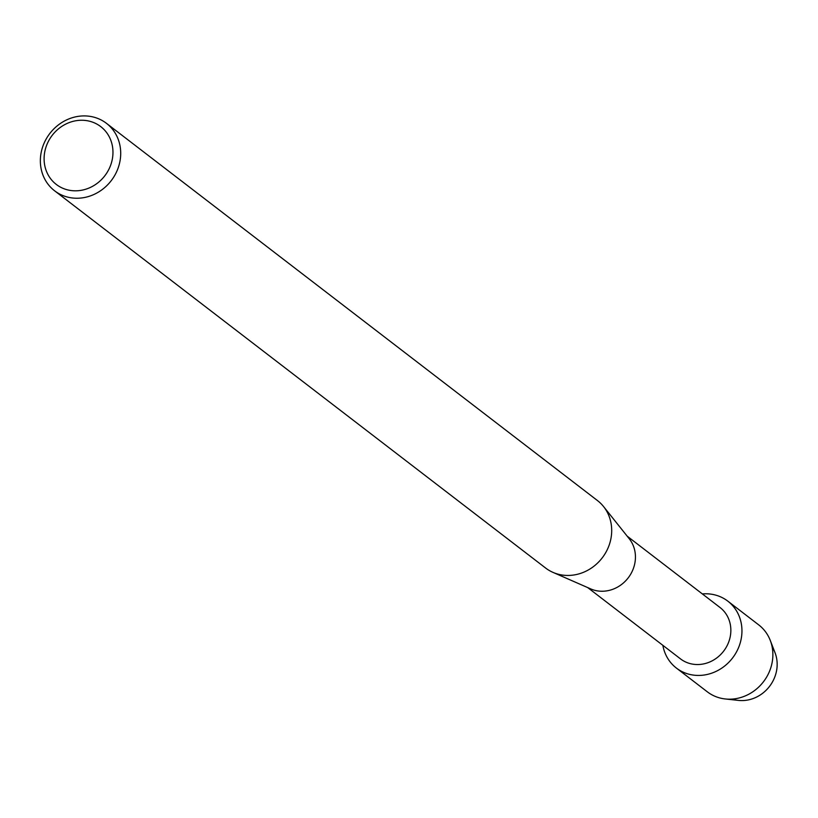 <?xml version="1.0" encoding="UTF-8"?>
<svg xmlns="http://www.w3.org/2000/svg" width="818" height="818" viewBox="0 0 818 818"><rect width="100%" height="100%" fill="white"/><g stroke="black" fill="none" stroke-linecap="round" stroke-linejoin="round"><path stroke-width="1.23" d="M772.172 647.171A34.336 31.248 127.5 0 1 769.677 686.19A34.336 31.248 127.5 0 1 732.764 699.226M627.181 536.168L719.993 607.477A32.413 29.499 127.5 0 1 726.507 646.782A32.413 29.499 127.5 0 1 688.94 663.255A32.413 29.499 127.5 0 1 680.494 658.879L587.692 587.58M716.824 595.453A42.199 38.395 127.5 0 1 739.135 646.169A42.199 38.395 127.5 0 1 687.386 673.766A42.199 38.395 127.5 0 1 662.856 645.33A42.199 38.395 127.5 0 0 676.394 668.071A42.199 38.395 127.5 0 0 687.386 673.766A42.199 38.395 127.5 0 0 736.292 652.314A42.199 38.395 127.5 0 0 727.815 601.138A42.199 38.395 127.5 0 0 716.824 595.453A42.199 38.395 127.5 0 0 702.355 593.919A42.199 38.395 127.5 0 1 716.824 595.453M106.452 123.334L597.447 500.555A42.546 38.712 127.5 0 1 603.551 506.546L629.236 538.745A32.413 29.499 127.5 0 1 629.195 576.516A32.413 29.499 127.5 0 1 593.531 589.962A32.413 29.499 127.5 0 1 590.698 588.899L552.978 572.375A42.546 38.712 127.5 0 1 545.606 568.029L54.612 190.809A42.546 38.712 127.5 0 1 46.064 139.213A42.546 38.712 127.5 0 1 95.369 117.598A42.546 38.712 127.5 0 1 106.452 123.334A42.546 38.712 127.5 0 1 115.001 174.929A42.546 38.712 127.5 0 1 65.696 196.555A42.546 38.712 127.5 0 1 54.612 190.809M603.551 506.546A42.546 38.712 127.5 0 1 603.5 556.128A42.546 38.712 127.5 0 1 556.69 573.766A42.546 38.712 127.5 0 1 552.978 572.375M91.248 121.698A36.462 33.18 127.5 0 1 110.532 165.533A36.462 33.18 127.5 0 1 65.818 189.377A36.462 33.18 127.5 0 1 46.534 145.543A36.462 33.18 127.5 0 1 91.248 121.698M727.815 601.138L758.726 624.891A42.199 38.395 127.5 0 1 770.249 640.382A42.199 38.395 127.5 0 1 763.47 681.752A42.199 38.395 127.5 0 1 725.249 698.961A42.199 38.395 127.5 0 1 718.296 697.509A42.199 38.395 127.5 0 1 707.304 691.813L676.394 668.071M770.249 640.382L775.035 652.744A34.336 31.248 127.5 0 1 769.523 686.394A34.336 31.248 127.5 0 1 738.419 700.402L725.249 698.961"/></g></svg>
